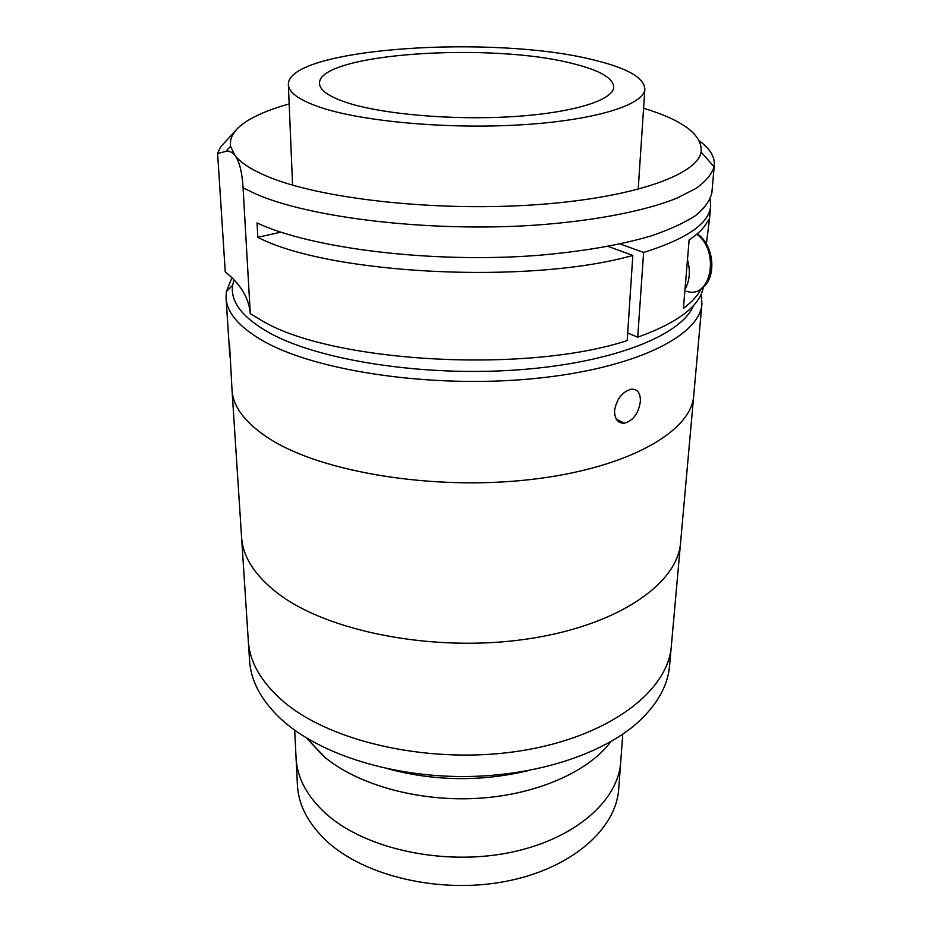 <?xml version="1.0" encoding="UTF-8"?>
<svg xmlns="http://www.w3.org/2000/svg" width="932" height="932" viewBox="0 0 932 932"><rect width="100%" height="100%" fill="white"/><g stroke="black" fill="none" stroke-linecap="round" stroke-linejoin="round"><path stroke-width="1.4" d="M622.774 734.148L620.712 761.957C618.277 801.392 573.32 840.641 506.833 853.13C440.475 865.735 363.911 848.108 325.711 813.485C306.943 796.243 297.063 777.742 296.073 757.996L297.413 784.919C298.415 804.98 308.212 823.737 326.806 841.223C364.622 876.313 440.312 894.149 505.936 881.346C571.677 868.682 616.238 828.886 618.72 788.845L620.712 761.957C618.277 801.054 574.135 840 508.488 852.815C442.968 865.746 366.754 849.075 327.68 815.197C307.642 797.536 297.11 778.476 296.073 757.996L294.698 730.152M701.167 294.069L701.936 303.774L671.331 646.051C668.104 691.008 609.47 736.699 521.198 750.761C433.077 764.997 332.165 742.874 284.109 702.087C261.566 682.783 249.625 662.372 248.308 640.878L249.59 660.73C250.801 680.465 260.739 699.408 279.414 717.558L285.204 722.754C322.996 754.897 392.127 776.74 463.88 776.542C535.644 776.286 602.911 754.093 638.35 721.951C657.456 704.254 667.86 685.556 669.56 665.856L671.331 646.051C668.104 691.008 609.47 736.699 521.198 750.761C433.077 764.997 332.165 742.874 284.109 702.087C261.566 682.783 249.625 662.372 248.308 640.878L241.574 537.158C242.774 556.987 255.042 575.86 278.365 593.789C255.042 575.86 242.774 556.987 241.574 537.158L232.021 389.995C233 406.736 245.174 422.802 268.567 438.191C319.758 471.674 431.586 490.768 529.469 479.665C627.539 468.703 691.497 431.644 693.723 395.634C691.486 431.458 628.261 468.33 530.96 479.491C433.834 490.803 322.227 472.303 270.175 439.205C245.745 423.536 233.023 407.133 232.021 389.995L229.528 344.059M528.421 770.589C481.518 781.843 434.755 781.272 388.131 768.877M610.856 741.627C588.243 771.952 535.9 795.182 476.31 798.421C416.744 801.613 356.397 784.22 323.474 756.167L306.43 737.911L325.478 757.821C359.1 785.245 419.202 801.858 478.081 798.316C536.983 794.74 588.465 771.638 610.856 741.627M640.354 401.482C638.606 413.307 633.317 420.553 624.51 423.21C617.939 423.349 614.619 419.167 614.549 410.686C616.576 399.152 622.075 391.988 631.022 389.215C637.465 388.795 640.575 392.885 640.354 401.482M701.936 303.774C700.13 335.858 634.506 369.002 533.057 378.683C431.784 388.516 315.96 371.134 263.36 341.065C239.326 327.248 226.895 312.884 226.057 297.96L226.336 291.634L231.917 277.783M233.955 279.833L232.639 285.227C230.122 301.584 242.285 317.416 269.127 332.724C318.231 360.136 422.312 376.784 517.586 369.887C612.976 363.096 681.956 335.054 693.513 305.51M226.057 297.96L229.878 356.851M346.424 102.485C328.751 96.532 319.781 90.218 319.525 83.542C317.451 53.264 492.411 41.905 574.182 63.947C600.033 70.448 613.209 78.183 613.722 87.142C613.431 100.12 573.343 112.877 512.716 116.628C452.195 120.438 381.561 114.158 346.424 102.485M595.292 60.37C627.62 68.292 644.14 77.834 644.851 89.029C644.443 104.664 595.886 120.275 521.524 124.795C447.302 129.385 361.022 121.405 319.408 107.064C299.032 99.945 288.687 92.489 288.372 84.672C286.858 47.672 495.789 34.286 595.292 60.37M699.594 141.047C709.939 148.712 714.856 156.786 714.32 165.255L714.11 166.816C711.85 174.086 705.897 181.239 696.251 188.276L676.597 198.306C644.699 211.051 594.639 220.884 535.317 225.148C429.547 232.324 309.645 217.867 255.473 193.809L243.066 187.81L250.289 313.618C248.902 297.937 240.561 284.039 225.253 271.911L217.61 153.477L220.546 146.976L235.388 130.853M608.118 246.398L632.816 255.438C529.108 284.901 328.39 274.276 257.803 237.31L257.034 222.946C311.335 248.46 432.04 263.523 537.426 255.415C582.116 251.582 619.931 245.104 650.897 235.982C669.537 229.656 684.496 222.806 695.761 215.455C704.848 207.929 710.219 200.31 711.885 192.586L714.32 165.255M632.816 255.438L627.189 340.576C526.021 373.907 331.349 362.373 262.276 320.864L250.289 313.618M289.176 103.906C273.029 108.415 259.877 113.599 249.694 119.459C235.516 127.649 229.144 136.596 230.565 146.301L234.946 155.399C240.607 162.739 251.477 169.775 267.566 176.509C319.28 198.4 431.912 211.459 531.357 205.028C630.964 198.702 697.124 175.321 701.12 152.044C702.612 135 683.424 120.391 643.569 108.229M703.369 286.846C700.293 305.696 678.414 322.484 637.721 337.198L643.604 252.444L620.141 243.974M637.721 337.198L627.69 333.004M710.149 199.227L710.673 206.089C709.252 223.424 686.896 238.872 643.604 252.444M257.803 237.31L280.916 232.173M243.066 187.81C242.157 172.35 239.442 161.551 234.946 155.399L231.59 152.3L227.757 150.926L217.61 153.477M701.179 288.804C697.893 295.479 691.975 301.991 683.412 308.329L689.132 239.874C697.823 234.153 703.8 228.282 707.085 222.247L709.555 218.589L706.374 243.974M685.008 289.27C689.75 280.882 690.577 270.979 687.49 259.539M680.581 542.529C677.739 583.968 617.194 626.339 525.205 639.305C433.392 652.435 328.087 631.663 278.365 593.789C328.087 631.663 433.392 652.435 525.205 639.305C617.194 626.339 677.739 583.968 680.581 542.529M686.628 291.285C711.023 299.673 720.389 251.116 696.81 234.212M616.46 419.365L624.51 423.21M700.316 295.852L701.808 297.448M232.639 285.227L226.336 291.634M644.851 89.029L638.199 189.347M288.372 84.672L292.566 185.13M701.12 152.044L714.11 166.816M230.565 146.301L226.383 150.833M710.673 206.089L709.555 218.589M697.218 233.862C714.518 245.023 717.023 278.61 701.738 288.151"/></g></svg>
